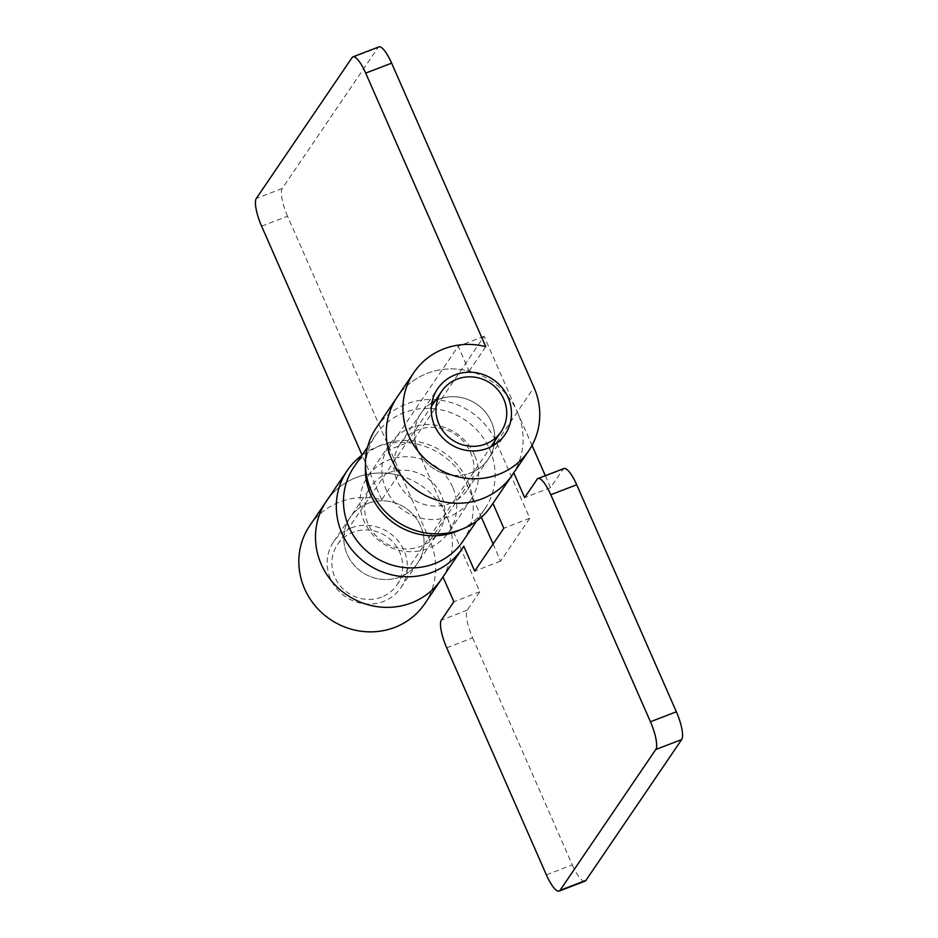 <?xml version="1.0" encoding="UTF-8"?>
<svg xmlns="http://www.w3.org/2000/svg" width="938" height="938" viewBox="0 0 938 938"><rect width="100%" height="100%" fill="white"/><g stroke="black" fill="none" stroke-linecap="round" stroke-linejoin="round"><path stroke-width="0.7" stroke-dasharray="4.69 3.52" d="M470.829 472.834A40.733 38.739 34.2 0 0 488.381 458.987A40.733 38.739 34.2 0 0 494.15 444.999A40.733 38.739 -145.8 0 1 488.381 458.987A40.733 38.739 -145.8 0 1 470.829 472.834A40.733 38.739 -145.8 0 1 424.152 460.183A40.733 38.739 -145.8 0 1 421.01 413.177A40.733 38.739 34.2 0 0 424.152 460.183A40.733 38.739 34.2 0 0 470.829 472.834M494.666 441.212A40.733 38.739 34.2 0 0 438.562 399.318A40.733 38.739 34.2 0 0 435.22 400.796A40.733 38.739 -145.8 0 1 438.562 399.318A40.733 38.739 -145.8 0 1 494.666 441.212M446.711 647.83L472.635 637.852A23.966 6.179 68.9 0 1 467.312 610.11L479.799 591.737L446.582 516.064A69.494 66.094 34.2 0 0 356.393 477.477A69.494 66.094 34.2 0 0 326.459 501.115A69.494 66.094 -145.8 0 1 356.393 477.477A69.494 66.094 -145.8 0 1 398.357 475.249L387.429 450.369L458.201 346.263L469.117 371.143A69.494 66.094 34.2 0 0 427.165 373.383A69.494 66.094 34.2 0 0 397.22 397.009A69.494 66.094 -145.8 0 1 427.165 373.383A69.494 66.094 -145.8 0 1 517.342 411.958L484.125 336.285L413.353 440.391L446.582 516.064A69.494 66.094 -145.8 0 1 441.388 579.25A69.494 66.094 34.2 0 0 442.947 576.847L463.771 546.221M469.117 371.143L485.778 346.65M367.79 503.425A40.733 38.739 -145.8 0 1 414.467 516.076A40.733 38.739 -145.8 0 1 417.609 563.081A40.733 38.739 -145.8 0 1 400.057 576.94A40.733 38.739 -145.8 0 1 353.38 564.289A40.733 38.739 -145.8 0 1 350.237 517.284A40.733 38.739 -145.8 0 1 367.79 503.425A40.733 38.739 34.2 0 0 350.237 517.284A40.733 38.739 34.2 0 0 353.38 564.289A40.733 38.739 34.2 0 0 400.057 576.94A40.733 38.739 34.2 0 0 417.609 563.081A40.733 38.739 34.2 0 0 414.467 516.076A40.733 38.739 34.2 0 0 367.79 503.425M351.14 527.918A40.733 38.739 -145.8 0 1 397.818 540.569A40.733 38.739 -145.8 0 1 400.96 587.587A40.733 38.739 -145.8 0 1 383.408 601.434A40.733 38.739 -145.8 0 1 336.73 588.783A40.733 38.739 -145.8 0 1 333.588 541.777A40.733 38.739 -145.8 0 1 351.14 527.918M309.798 525.608A69.494 66.094 -145.8 0 1 339.744 501.982A69.494 66.094 -145.8 0 1 381.696 499.743L398.357 475.249M261.632 226.21L287.556 216.232L429.921 540.558A69.494 66.094 -145.8 0 1 424.738 603.744M381.696 499.743L362.091 455.082M512.16 475.144A69.494 66.094 34.2 0 0 517.342 411.958L532.022 445.398M287.556 216.232A23.966 6.179 68.9 0 1 282.232 188.491L377.979 47.639A23.966 6.179 68.9 0 1 378.858 46.9M431.89 402.672A40.733 38.739 34.2 0 0 421.01 413.177A40.733 38.739 -145.8 0 1 431.89 402.672M413.353 440.391L387.429 450.369M484.125 336.285L458.201 346.263M388.602 472.811A40.733 38.739 -145.8 0 1 435.279 485.462A40.733 38.739 -145.8 0 1 438.421 532.467A40.733 38.739 -145.8 0 1 420.869 546.326A40.733 38.739 -145.8 0 1 374.192 533.675A40.733 38.739 -145.8 0 1 371.049 486.67A40.733 38.739 -145.8 0 1 388.602 472.811M362.033 455.165A69.494 66.094 -145.8 0 1 377.217 446.863A69.494 66.094 -145.8 0 1 467.394 485.438L481.346 517.213M450.017 503.46A40.733 38.739 34.2 0 0 467.57 489.601A40.733 38.739 34.2 0 0 464.427 442.595A40.733 38.739 34.2 0 0 417.738 429.944A40.733 38.739 34.2 0 0 400.186 443.803A40.733 38.739 34.2 0 0 403.34 490.809A40.733 38.739 34.2 0 0 450.017 503.46M493.107 544.005L500.611 561.123L529.747 518.257L496.53 442.572A69.494 66.094 34.2 0 0 406.353 403.997A69.494 66.094 34.2 0 0 376.408 427.634M491.348 505.77A69.494 66.094 34.2 0 0 492.907 503.354L513.754 472.811M472.635 637.852L572.297 864.883L546.373 874.861M545.318 475.683L550.571 487.631L563.058 469.258A23.966 6.179 68.9 0 1 563.937 468.519M585.066 881.122A23.966 6.179 68.9 0 1 572.297 864.883M550.571 487.631L524.647 497.609M500.611 561.123L474.687 571.101M529.747 518.257L503.823 528.235M479.799 591.737L453.875 601.715M452.667 487.15A49.128 46.724 34.2 0 0 412.251 457.099A49.128 46.724 34.2 0 0 367.755 476.586A49.128 46.724 34.2 0 0 364.085 521.258A49.128 46.724 34.2 0 0 404.513 551.321A49.128 46.724 34.2 0 0 449.009 531.823A49.128 46.724 34.2 0 0 452.667 487.15M474.522 455A49.128 46.724 34.2 0 0 434.106 424.949A49.128 46.724 34.2 0 0 389.61 444.436A49.128 46.724 34.2 0 0 385.94 489.108A49.128 46.724 34.2 0 0 426.368 519.171A49.128 46.724 34.2 0 0 470.864 499.673A49.128 46.724 34.2 0 0 474.522 455M460.452 529.759A65.895 62.67 34.2 0 0 484.735 509.1A65.895 62.67 34.2 0 0 489.648 449.185A65.895 62.67 34.2 0 0 435.42 408.862A65.895 62.67 34.2 0 0 375.739 435.009A65.895 62.67 34.2 0 0 365.468 465.178M462.88 541.249A65.895 62.67 34.2 0 0 467.792 481.335A65.895 62.67 34.2 0 0 413.564 441.012A65.895 62.67 34.2 0 0 353.884 467.159M381.508 597.107A35.949 34.178 -145.8 0 1 340.318 585.945A35.949 34.178 -145.8 0 1 337.551 544.474A35.949 34.178 -145.8 0 1 353.04 532.245A35.949 34.178 -145.8 0 1 394.218 543.407A35.949 34.178 -145.8 0 1 396.997 584.89A35.949 34.178 -145.8 0 1 381.508 597.107M429.921 540.558L467.394 485.438M496.53 442.572L534.003 387.464M282.232 188.491L256.309 198.469M352.055 57.628L377.979 47.639M537.134 479.248L563.058 469.258M467.312 610.11L441.388 620.088M467.57 489.601L505.031 434.482M400.96 587.587L438.421 532.467M333.588 541.777L371.049 486.67M400.186 443.803L437.659 388.684M389.61 444.436L367.755 476.586M484.735 509.1L476.574 521.094M375.739 435.009L367.59 447.004M470.864 499.673L449.009 531.823M337.551 544.474L431.374 406.459M396.997 584.89L490.82 446.875"/><path stroke-width="1.41" d="M455.211 374.825A40.733 38.739 -145.8 0 1 501.889 387.476A40.733 38.739 -145.8 0 1 505.031 434.482A40.733 38.739 -145.8 0 1 487.479 448.341A40.733 38.739 -145.8 0 1 440.801 435.689A40.733 38.739 -145.8 0 1 437.659 388.684A40.733 38.739 -145.8 0 1 455.211 374.825M494.15 444.999A40.733 38.739 34.2 0 0 494.666 441.212A40.733 38.739 -145.8 0 1 494.15 444.999M513.719 472.74A69.494 66.094 -145.8 0 1 512.16 475.144L491.348 505.77A69.494 66.094 34.2 0 1 461.402 529.407A69.494 66.094 34.2 0 1 381.778 507.821A69.494 66.094 34.2 0 1 376.408 427.634L397.22 397.009A69.494 66.094 34.2 0 0 402.59 477.208A69.494 66.094 34.2 0 0 482.214 498.781A69.494 66.094 34.2 0 0 512.16 475.144A69.494 66.094 -145.8 0 1 482.214 498.781A69.494 66.094 -145.8 0 1 402.59 477.208A69.494 66.094 -145.8 0 1 397.22 397.009L413.881 372.515A69.494 66.094 -145.8 0 1 443.826 348.877A69.494 66.094 -145.8 0 1 485.778 346.65L365.703 73.117A23.966 6.179 -111.1 0 0 352.934 56.878A23.966 6.179 -111.1 0 0 352.055 57.628L256.309 198.469A23.966 6.179 -111.1 0 0 261.632 226.21L362.091 455.082M352.934 56.878L378.858 46.9A23.966 6.179 68.9 0 1 391.627 63.139L534.003 387.464A69.494 66.094 -145.8 0 1 528.809 450.65A69.494 66.094 -145.8 0 1 498.875 474.288A69.494 66.094 -145.8 0 1 419.239 452.714A69.494 66.094 -145.8 0 1 413.881 372.515M492.942 503.425L503.823 528.235L474.687 571.101L463.771 546.221A69.494 66.094 -145.8 0 1 462.211 548.636L441.388 579.25A69.494 66.094 -145.8 0 1 411.454 602.888A69.494 66.094 34.2 0 0 441.388 579.25L424.738 603.744A69.494 66.094 -145.8 0 1 394.792 627.381A69.494 66.094 -145.8 0 1 315.168 605.807A69.494 66.094 -145.8 0 1 309.798 525.608L326.459 501.115A69.494 66.094 34.2 0 0 331.818 581.314A69.494 66.094 34.2 0 0 411.454 602.888A69.494 66.094 -145.8 0 1 331.818 581.314A69.494 66.094 -145.8 0 1 326.459 501.115L347.271 470.501A69.494 66.094 -145.8 0 1 362.033 455.165M435.22 400.796A40.733 38.739 34.2 0 0 431.89 402.672A40.733 38.739 -145.8 0 1 435.22 400.796M462.211 548.636A69.494 66.094 -145.8 0 1 432.266 572.274A69.494 66.094 -145.8 0 1 352.641 550.688A69.494 66.094 -145.8 0 1 347.271 470.501M655.768 749.509A23.966 6.179 -111.1 0 0 650.444 721.768L550.782 494.736A23.966 6.179 -111.1 0 0 538.013 478.497L563.937 468.519A23.966 6.179 68.9 0 1 576.706 484.758L676.368 711.79A23.966 6.179 68.9 0 1 681.692 739.531L655.768 749.509L560.021 890.361A23.966 6.179 -111.1 0 1 559.142 891.1A23.966 6.179 -111.1 0 1 546.373 874.861L446.711 647.83A23.966 6.179 -111.1 0 1 441.388 620.088L453.875 601.715L442.982 576.917M481.346 517.213L493.107 544.005M532.022 445.398L545.318 475.683M560.021 890.361L585.945 880.372L681.692 739.531M585.945 880.372A23.966 6.179 68.9 0 1 585.066 881.122L559.142 891.1M538.013 478.497A23.966 6.179 -111.1 0 0 537.134 479.248L524.647 497.609L513.754 472.811M365.468 465.178A65.895 62.67 34.2 0 0 370.827 494.936A65.895 62.67 34.2 0 0 460.452 529.759M367.59 447.004L353.884 467.159A65.895 62.67 34.2 0 0 348.971 527.086A65.895 62.67 34.2 0 0 403.199 567.408A65.895 62.67 34.2 0 0 462.88 541.249L476.574 521.094M485.579 444.014A35.949 34.178 -145.8 0 1 444.401 432.852A35.949 34.178 -145.8 0 1 441.622 391.381A35.949 34.178 -145.8 0 1 457.111 379.151A35.949 34.178 -145.8 0 1 498.289 390.314A35.949 34.178 -145.8 0 1 501.068 431.797A35.949 34.178 -145.8 0 1 485.579 444.014M391.627 63.139L365.703 73.117M650.444 721.768L676.368 711.79M576.706 484.758L550.782 494.736M512.16 475.144L528.809 450.65M431.374 406.459L441.622 391.381M490.82 446.875L501.068 431.797"/></g></svg>
